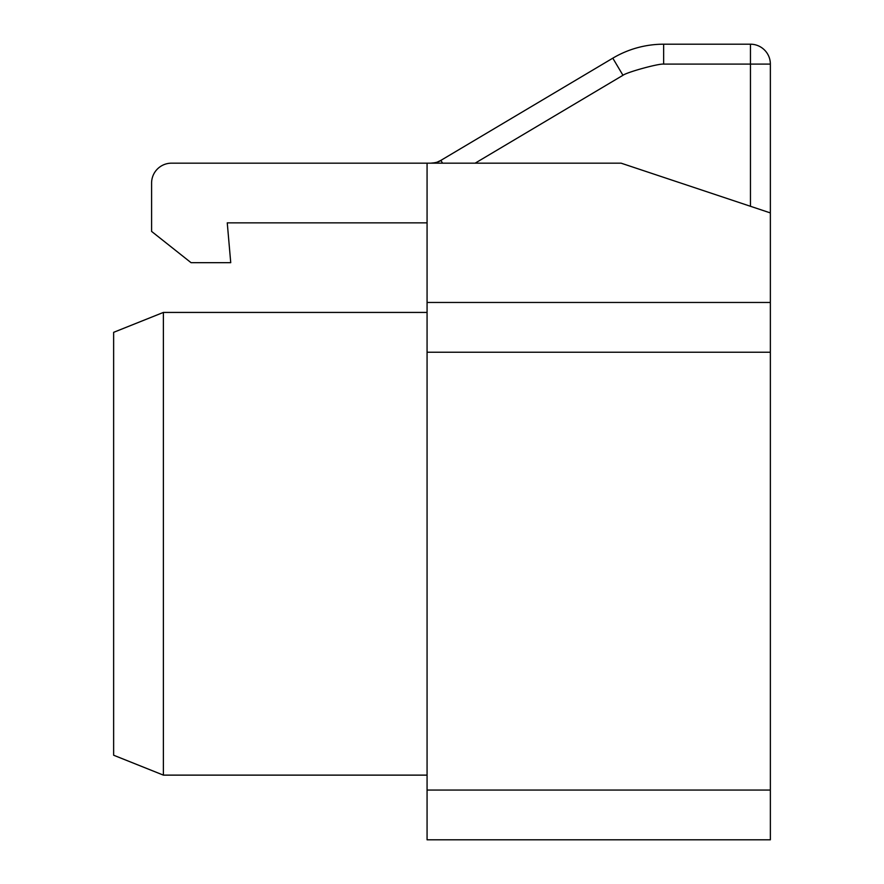 <?xml version="1.0" encoding="UTF-8"?>
<svg xmlns="http://www.w3.org/2000/svg" width="884" height="884" viewBox="0 0 884 884"><rect width="100%" height="100%" fill="white"/><g stroke="black" fill="none" stroke-linecap="round" stroke-linejoin="round"><path stroke-width="1.33" d="M770.362 352.23L427.071 352.23L427.071 839.8L770.362 839.8L770.362 212.922L621.109 163.175L427.071 163.175L427.071 302.472L770.362 302.472M427.071 352.23L427.071 302.472M427.071 775.124L163.385 775.124L113.638 755.223L113.638 332.329L163.385 312.428L427.071 312.428M427.071 222.867L227.254 222.867L230.735 262.67L191.043 262.67L151.595 231.409L151.595 183.065A19.901 19.901 0 0 1 171.496 163.175L427.071 163.175M430.939 163.142L430.718 163.175C435.646 162.833 439.039 161.894 440.884 160.38L612.8 58.178A99.505 99.505 0 0 1 663.641 44.2A99.505 99.505 0 0 0 612.8 58.178L622.966 75.284C627.121 72.134 658.469 63.515 663.641 64.101C658.469 63.515 627.121 72.134 622.966 75.284L475.128 163.175M750.461 206.292L750.461 44.2A19.901 19.901 0 0 1 770.362 64.101L770.362 212.922M770.362 108.876L770.362 148.678M163.385 775.124L163.385 312.428M442.553 163.175L440.884 160.38L437.713 161.882M435.79 162.512L435.094 162.645M434.873 162.689L433.978 162.844M750.461 44.2L663.641 44.2L663.641 64.101L770.362 64.101M427.071 790.053L770.362 790.053M433.889 162.855L430.718 163.175"/></g></svg>
